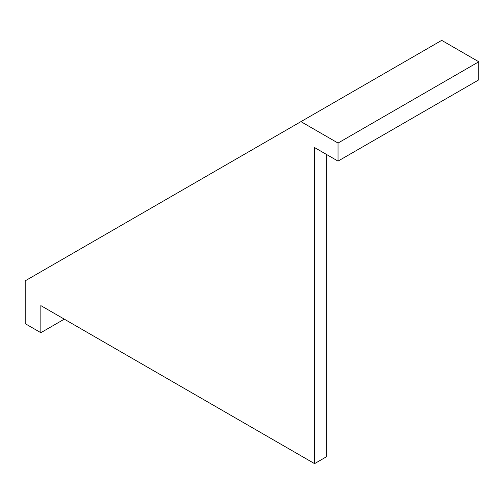 <?xml version="1.0" encoding="UTF-8"?>
<svg xmlns="http://www.w3.org/2000/svg" width="504" height="504" viewBox="0 0 504 504"><rect width="100%" height="100%" fill="white"/><g stroke="black" fill="none" stroke-linecap="round" stroke-linejoin="round"><path stroke-width="0.76" d="M300.938 121.634L25.2 280.835L25.2 323.663L40.843 332.697L40.843 305.607L314.565 463.636L314.565 147.565L338.026 161.11L338.026 143.054L300.938 121.634L441.712 40.364L478.8 61.778L478.8 79.84L338.026 161.11M338.026 143.054L478.8 61.778M64.304 319.152L40.843 332.697M326.296 154.337L326.296 456.863L314.565 463.636"/></g></svg>
